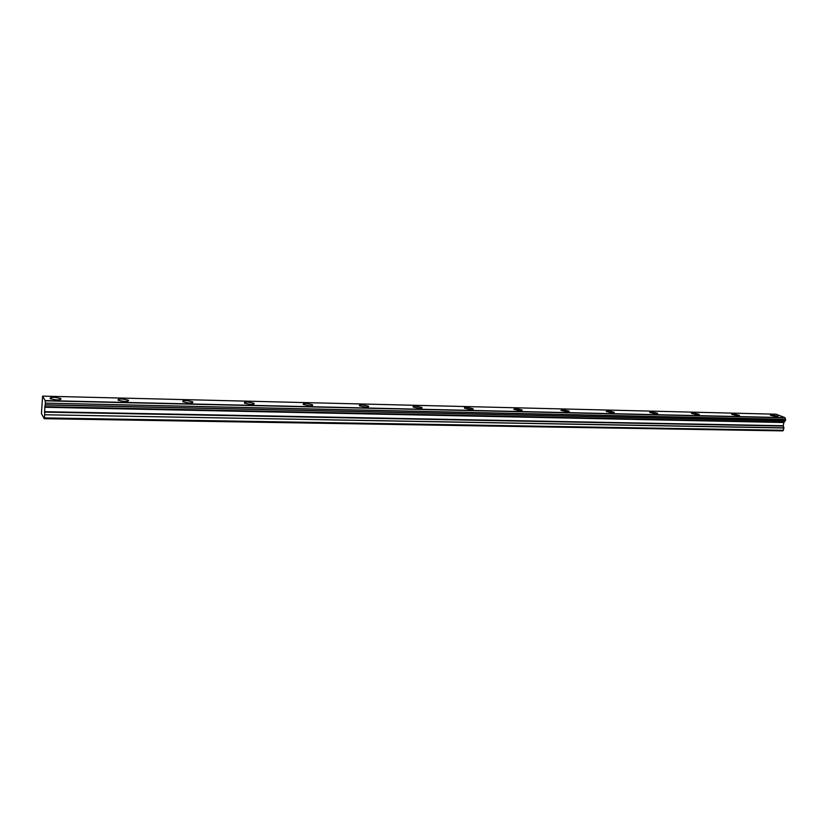 <?xml version="1.0" encoding="UTF-8"?>
<svg xmlns="http://www.w3.org/2000/svg" width="827" height="827" viewBox="0 0 827 827"><rect width="100%" height="100%" fill="white"/><g stroke="black" fill="none" stroke-linecap="round" stroke-linejoin="round"><path stroke-width="1.24" d="M785.65 419.516L785.402 420.726L45.258 404.796L45.351 403.131L785.65 419.516L784.937 417.635L45.185 400.578L42.611 396.133L41.443 413.552L44.255 418.689L782.807 430.877L783.965 428.014L783.231 425.75L783.872 422.514L785.112 420.85M776.76 416.767L778.052 416.301L771.643 414.761L770.34 415.226L776.76 416.767M56.308 399.906C60.123 399.875 61.591 399.4 60.712 398.469L54.727 397.332C50.902 397.363 49.434 397.839 50.313 398.769L56.308 399.906M124.298 401.498C127.782 401.477 129.105 401.023 128.268 400.154L122.272 398.976C118.778 398.996 117.444 399.451 118.282 400.32L124.298 401.498M189.011 403.018C192.195 402.997 193.394 402.573 192.608 401.757L186.571 400.537C183.387 400.557 182.178 400.971 182.974 401.798L189.011 403.018M250.684 404.455C253.589 404.444 254.675 404.052 253.93 403.287L247.873 402.025C244.957 402.036 243.862 402.429 244.606 403.204L250.684 404.455M309.515 405.83C312.172 405.83 313.154 405.457 312.461 404.744L306.372 403.452C303.695 403.462 302.713 403.824 303.406 404.537L309.515 405.83M365.689 407.153C368.129 407.142 369.028 406.812 368.387 406.14L362.247 404.806C359.807 404.817 358.908 405.147 359.549 405.819L365.689 407.153M419.403 408.404C421.636 408.404 422.452 408.093 421.863 407.473L415.692 406.109C413.459 406.109 412.632 406.419 413.221 407.039L419.403 408.404M470.801 409.603C472.848 409.613 473.592 409.324 473.054 408.755L466.841 407.36C464.795 407.349 464.04 407.639 464.588 408.218L470.801 409.603M520.038 410.761L522.095 409.975L515.862 408.548L513.784 409.334L520.038 410.761M567.239 411.867L569.141 411.143L562.856 409.685L560.954 410.409L567.239 411.867M612.538 412.921L614.285 412.26L607.969 410.781L606.212 411.453L612.538 412.921M656.028 413.945L657.651 413.335L651.304 411.836L649.681 412.446L656.028 413.945M697.843 414.916L699.332 414.358L692.964 412.849L691.465 413.407L697.843 414.916M738.056 415.857L739.441 415.35L733.053 413.831L731.647 414.337L738.056 415.857M784.161 422.09L44.854 406.657L784.11 422.194M784.937 417.635L776.046 414.203M44.854 406.657L45.196 404.951L785.402 420.726M44.255 418.689L44.472 417.904L783.51 430.298M44.472 417.904L44.658 414.761L783.965 428.014M783.944 427.859L44.658 414.761M44.658 414.554L44.834 406.812M45.258 404.796L785.288 420.85M785.588 419.33L45.351 403.131M45.34 402.873L45.206 400.816L785.019 417.811M42.601 396.123L776.098 414.213L42.601 396.123M44.751 407.266L783.872 422.514M783.231 425.75L44.493 411.691M44.493 412.115L783.252 426.06M44.803 406.925L784.006 422.266M60.65 399.389L60.712 398.469M128.206 401.033L128.268 400.154M192.526 402.604L192.608 401.757M253.858 404.093L253.93 403.287M312.379 405.509L312.461 404.744M368.294 406.863L368.387 406.14M421.77 408.145L421.863 407.473M472.961 409.375L473.054 408.755M522.013 410.543L522.095 409.975M569.048 411.67L569.141 411.143"/></g></svg>
